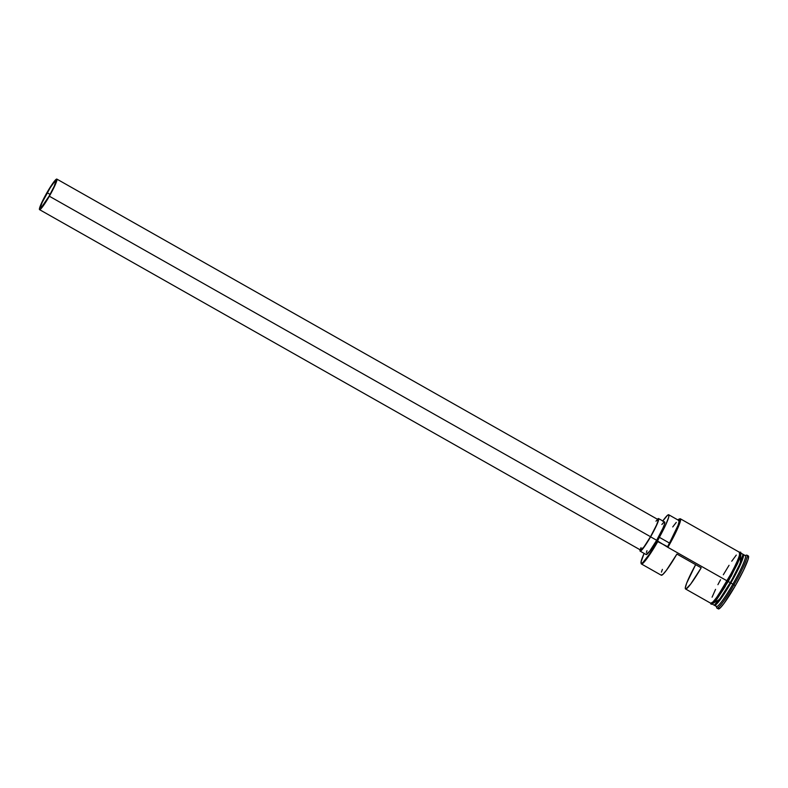 <?xml version="1.0" encoding="UTF-8"?>
<svg xmlns="http://www.w3.org/2000/svg" width="788" height="788" viewBox="0 0 788 788"><rect width="100%" height="100%" fill="white"/><g stroke="black" fill="none" stroke-linecap="round" stroke-linejoin="round"><path stroke-width="1.18" d="M641.028 563.016L641.196 563.647A29.255 3.211 -60.5 0 0 657.763 541.612L657.33 541.336A28.782 3.162 119.5 0 1 641.028 563.016A28.782 3.162 119.5 0 1 644.111 553.403L641.008 562.139L641.747 563.322L642.919 562.474L649.056 554.663L657.33 541.336L657.763 541.612L657.537 540.982A28.782 3.162 119.5 0 1 657.33 541.336A28.782 3.162 -60.5 0 0 657.537 540.982A7.023 0.768 119.5 0 1 659.369 537.327L669.495 543.06L667.653 546.714L678.547 524.916L679.877 519.115L677.926 519.972A28.782 3.162 119.5 0 1 679.345 518.957A28.782 3.162 119.5 0 1 667.653 546.714L657.763 541.612A29.255 3.211 119.5 0 1 641.422 563.981A29.255 3.211 119.5 0 1 641.146 563.262M47.191 192.764A15.208 1.665 119.5 0 1 55.692 181.132A15.208 1.665 119.5 0 1 49.201 195.976L41.587 207.145L40.621 207.53L40.572 206.968L42.128 202.536L50.166 187.849L53.929 182.53L55.761 181.201L54.254 186.195L49.201 195.976A15.208 1.665 119.5 0 1 40.7 207.608A15.208 1.665 119.5 0 1 47.191 192.764L50.087 194.4L47.191 192.764M39.538 209.638L640.703 550.132A17.553 1.931 -60.5 0 0 650.514 536.707L49.349 196.222A17.553 1.931 119.5 0 1 39.538 209.638A17.553 1.931 119.5 0 1 47.034 192.518A17.553 1.931 119.5 0 1 56.844 179.093A17.553 1.931 119.5 0 1 49.349 196.222L650.514 536.707L644.003 546.911L640.624 550.044M640.132 551.147L646.199 554.585A18.725 2.059 -60.5 0 0 656.67 540.273L650.592 536.835A18.725 2.059 119.5 0 1 640.132 551.147A18.725 2.059 119.5 0 1 640.083 549.778M743.32 554.457A29.255 3.211 119.5 0 1 730.84 583.002L732.86 584.144L730.84 583.002A29.255 3.211 119.5 0 1 714.489 605.361L716.509 606.514A29.255 3.211 -60.5 0 0 732.86 584.144A29.255 3.211 119.5 0 1 716.292 606.179L716.716 607.765A30.427 3.339 -60.5 0 0 733.953 584.844L732.86 584.144A29.255 3.211 -60.5 0 0 745.35 555.599L743.32 554.457A29.255 3.211 119.5 0 0 742.936 554.437L743.183 557.411L739.883 565.705L730.84 583.002L739.144 566.661L742.552 558.485L742.798 554.427M711.86 603.874L713.879 605.026A29.255 3.211 -60.5 0 0 730.23 582.657L721.877 596.88L714.401 605.046A29.018 3.182 -60.5 0 0 730.624 582.864L730.417 582.746A29.018 3.182 119.5 0 0 742.966 554.614L738.642 567.193L730.417 582.746L740.287 563.105L740.769 555.225M740.72 555.264L738.927 557.283M641.422 563.981L661.25 575.21A29.255 3.211 -60.5 0 0 676.902 554.062L701.192 567.813A29.255 3.211 119.5 0 1 685.54 588.971L710.845 603.303A29.255 3.211 -60.5 0 0 727.196 580.933L667.889 547.345L727.196 580.933L732.623 571.014L717.888 595.797L713.101 601.924L710.648 603.263L712.5 602.515L716.302 598.013L727.196 580.933A29.255 3.211 -60.5 0 0 739.676 552.388L680.369 518.8A29.255 3.211 119.5 0 1 667.889 547.345L657.537 540.982L659.369 537.327L669.495 543.06A7.023 0.768 -60.5 0 0 667.653 546.714L667.889 547.345A29.255 3.211 -60.5 0 0 679.975 518.78L679.345 518.957M685.54 588.971A29.255 3.211 119.5 0 1 695.637 564.671L686.663 583.15L685.304 587.789L686.033 588.961L690.761 583.977L701.192 567.813L676.902 554.062L666.471 570.216L662.875 574.413L661.112 575.073M713.82 602.83L719.572 599.382L730.23 582.657L728.22 581.514L730.23 582.657A29.255 3.211 -60.5 0 0 742.72 554.112L740.69 552.969M730.417 582.746A29.018 3.182 119.5 0 1 714.44 604.977L722.054 596.211L730.417 582.746M714.489 605.361A29.255 3.211 119.5 0 1 714.273 605.046L716.676 604.012L721.463 597.934L730.624 582.864A29.018 3.182 -60.5 0 0 743.005 554.545M747.812 555.983L748.501 556.101L748.117 559.332L743.439 570.473L735.371 585.642L733.953 584.844A30.427 3.339 119.5 0 1 716.952 608.1L718.361 608.907A30.427 3.339 -60.5 0 0 735.371 585.642L724.073 603.322L720.143 607.991L718.223 608.76M710.441 603.076L711.15 604.268L712.539 603.933L715.868 600.486L728.22 581.524L727.206 580.953L728.22 581.524L737.588 563.519L740.769 555.225L740.001 552.999M672.745 526.926L676.271 522.385M678.478 520.494L679.108 521.498L678.074 525.261L669.495 543.06A27.028 2.965 -60.5 0 0 678.872 520.504L668.756 514.771A27.028 2.965 119.5 0 1 659.369 537.327L665.377 525.596L668.677 517.322L668.884 514.899L667.436 515.352L662.619 521.193M739.43 552.25L739.538 555.432L736.199 563.765L727.206 580.953L716.331 597.934L712.549 602.416L710.707 603.165M735.371 585.642A30.427 3.339 -60.5 0 0 748.354 555.964L746.935 555.156A30.427 3.339 119.5 0 1 733.953 584.844L735.371 585.642M731.028 576.501L739.508 559.007L740.986 554.092L740.887 552.999L740.227 552.89M711.663 603.835L713.514 603.086L717.316 598.585L725.324 586.42M739.223 552.309L739.883 552.427L739.971 553.521L738.494 558.436L732.653 570.985L738.445 558.515L739.922 553.619L739.824 552.526L739.164 552.418M736.288 555.077L731.747 561.214M729.048 565.301L723.325 574.757M720.528 579.761L717.907 584.686M715.563 589.345L712.086 597.186M679.62 518.937A29.255 3.211 119.5 0 1 680.369 518.8M733.953 584.844A30.427 3.339 -60.5 0 0 746.522 555.136L744.955 555.579A29.255 3.211 119.5 0 1 732.86 584.144L733.953 584.844M662.797 520.947A27.028 2.965 119.5 0 1 668.756 514.771M661.881 524.473L663.565 522.572M664.323 522.02L664.511 524.079L662.895 528.236L656.67 540.273L649.716 551.147L646.111 554.496M646.347 552.506L646.997 550.664M662.383 569.389L661.437 572.118M656.67 540.273A18.725 2.059 -60.5 0 0 664.658 522.001L658.581 518.563A18.725 2.059 119.5 0 1 650.592 536.835L656.67 540.273M640.28 549.069L640.457 551.137L642.299 549.423L650.592 536.835L657.793 522.483L658.679 518.652L657.389 519.233A18.725 2.059 119.5 0 1 658.581 518.563M655.98 521.193L656.985 520.11M657.694 519.597L657.872 521.528L656.355 525.429L650.514 536.707A17.553 1.931 -60.5 0 0 658.01 519.587L56.844 179.093M640.565 549.394L641.028 547.621M49.349 196.222L55.19 184.934L56.923 179.181L54.815 180.708L50.462 186.845L41.193 203.797L39.4 208.899L39.459 209.559L40.572 209.106L49.349 196.222M740.306 556.722L738.051 559.529M739.282 552.161L740.671 552.161L741.094 553.54L739.774 558.337L728.22 581.524"/></g></svg>
